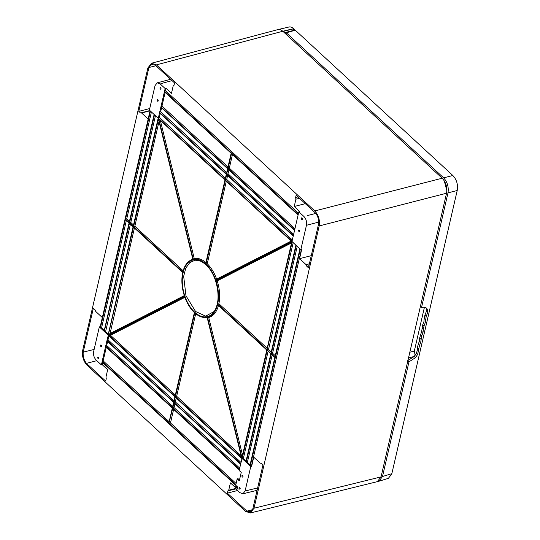 <?xml version="1.0" encoding="UTF-8"?>
<svg xmlns="http://www.w3.org/2000/svg" width="540" height="540" viewBox="0 0 540 540"><rect width="100%" height="100%" fill="white"/><g stroke="black" fill="none" stroke-linecap="round" stroke-linejoin="round"><path stroke-width="0.81" d="M194.488 312.498L194.751 312.883L194.38 312.545L175.014 396.401M218.552 305.255C216.722 311.992 213.455 316.089 208.744 317.547L207.131 317.318L241.603 457.677L242.197 458.527L267.165 350.393L266.922 349.535L267.165 350.386L270.83 353.768L271.323 353.599L274.982 357.446L300.146 249.116L296.102 245.396M267.199 348.28L218.903 303.743L217.289 304.243L217.553 304.634A29.822 17.273 75.6 0 1 207.488 317.237L241.96 457.61L292.228 241.819M217.289 304.243L266.794 350.042L241.913 457.805M226.3 181.224L207.252 263.736L206.01 264.094A29.822 17.273 75.6 0 1 215.737 280.044L215.534 280.463L217.215 280.854L291.519 242.946M225.349 180.347L206.01 264.094L205.632 264.215L205.646 263.756L205.632 264.215M201.359 261.306L195.21 260.185L189.79 262.575L185.774 268.171L183.668 276.278L185.969 295.751L195.568 311.506L205.673 316.123L214.211 311.445M292.052 241.225L158.699 118.888M225.092 179.476L158.207 118.064L192.908 259.403L194.231 258.464C198.16 257.857 202.136 259.288 206.172 262.744M158.315 118.375L158.794 118.962L158.315 118.375L158.429 119.009M160.312 89.107C159.732 87.959 159.853 87.46 160.664 87.595C161.237 88.736 161.123 89.242 160.312 89.107L160.724 89.242M160.265 87.453L160.664 87.595M157.525 101.176C156.951 100.028 157.066 99.529 157.876 99.664C158.456 100.811 158.335 101.311 157.525 101.176L157.936 101.311M157.478 99.522L157.876 99.664M102.742 362.651L102.263 364.709L101.344 364.892L96.431 360.349C94.061 357.946 93.143 354.962 93.683 351.385L99.333 326.916L100.042 327.578L150.296 110.943L149.384 110.099L155.034 85.637L157.194 82.85L160.232 83.997L163.829 82.816L160.232 83.997L165.152 88.526L164.471 91.456L165.537 90.653L298.505 213.273M232.463 154.514L229.318 168.143L228.083 168.507L231.512 153.637L231.147 153.293L227.698 168.629L227.711 168.169L160.92 106.846L164.41 91.733L231.14 153.286L164.45 91.8M226.395 173.819L159.611 112.502L160.92 106.846M158.308 118.159L159.611 112.502M158.207 118.064L133.211 226.712L182.716 272.511M150.296 110.943L158.173 118.206M150.059 110.72L148.142 119.023L141.615 113.002L140.569 112.988L138.8 111.362L148.925 67.5L151.524 64.436L155.311 65.192L174.555 82.937L174.001 85.32L173.165 86.015L171.477 93.326L166.07 88.337L165.537 90.653M381.058 476.881L254.023 508.228L319.187 225.95L446.54 193.232L381.058 476.881L377.312 481.653L250.304 512.993L245.471 511.326L87.068 365.263C83.302 361.091 81.844 356.089 82.701 350.251L147.865 67.973L151.544 63.221L156.418 64.874L282.791 31.253L442.172 178.22C445.993 182.365 447.451 187.367 446.54 193.232M254.023 508.228L250.276 513M442.172 178.22L314.82 210.944L156.418 64.874M314.82 210.944C318.587 215.109 320.038 220.111 319.187 225.95M100.244 326.653L102.31 317.54L95.783 311.519L95.101 309.94L93.332 308.313L83.207 352.168L94.136 349.414M102.263 364.709L107.669 369.698L105.982 377.008L106.265 378.729L105.712 381.119L86.468 363.373C83.936 360.16 82.85 356.427 83.207 352.168M235.231 487.323L230.411 482.882L228.724 490.185L227.887 490.88L227.36 493.142L246.888 511.144L250.304 511.704L252.774 509.018L262.994 464.758L261.32 463.212L260.273 463.205L253.739 457.178L251.647 466.263L250.756 466.546L245.106 491.009L242.906 493.81L239.909 492.656L235.035 488.167L235.352 486.824L236.183 486.533L237.829 488.045M251.647 466.263L250.088 465.932L250.756 466.546M301.381 249.629L251.417 466.054M298.168 214.731L298.843 211.802L299.673 211.532L294.219 206.503L295.906 199.193L295.623 197.471L296.143 195.21L315.671 213.219C317.898 216.216 318.904 219.665 318.681 223.553L308.462 267.806L306.788 266.26L306.106 264.681L299.572 258.66L301.671 249.575L300.807 249.73L300.146 249.116M277.607 29.686C279.187 29.099 280.908 29.626 282.791 31.253L293.659 28.647A10.827 6.271 -104.4 0 0 289.001 27L278.107 29.545M284.418 32.751L293.78 30.368L293.659 28.647M294.732 30.443L293.787 28.768M149.742 108.547L138.8 111.362M140.569 112.988L149.87 110.545M141.615 113.002L150.046 110.781M99.333 326.916L100.217 326.626M86.468 363.373L96.782 360.68M168.872 423.002L102.222 361.544L101.344 364.892M102.1 362.057L235.798 485.332M235.784 485.325L237.843 487.222L238.032 489.294L235.352 486.824M228.724 490.185L235.413 488.511M227.887 490.88L235.818 488.889M227.36 493.142L237.58 490.516M246.888 511.144L252.457 509.686M318.728 222.116L306.457 225.268L300.807 249.73M299.572 258.66L311.269 255.656M307.672 215.494L315.812 213.401M306.457 225.268C306.997 221.859 306.146 218.923 303.892 216.459L303.709 216.304M306.106 264.681L309.38 263.831M306.788 266.26L308.947 265.7M295.623 197.471L297.959 196.884M295.906 199.193L299.484 198.288M294.219 206.503L305.303 203.654M298.843 211.802L303.696 216.277M164.471 91.456L164.491 91.827M294.611 230.121L298.1 215.015L231.255 153.239M166.07 88.337L165.152 88.526M155.911 65.745L148.925 67.5M104.281 330.372L101.567 327.875L100.062 327.463M151.416 111.969L126.758 218.774L125.138 219.267L125.395 219.659L129.175 222.993L154.339 114.669M125.138 219.267L125.395 219.659M98.078 358.668C97.504 357.527 97.619 357.021 98.428 357.156C99.009 358.304 98.888 358.803 98.078 358.668L98.489 358.803M98.03 357.021L98.428 357.156M100.865 346.599C100.285 345.452 100.406 344.952 101.216 345.087C101.79 346.235 101.675 346.734 100.865 346.599L101.277 346.734M100.818 344.945L101.216 345.087M104.105 331.189L129.175 222.993L133.103 226.76L108.122 335.023L100.244 327.76M108.142 334.915L174.919 396.812L108.23 335.32M108.905 335.941L108.007 339.836L106.947 340.632L108.27 335.347M107.595 341.604L106.697 345.492L105.638 346.288L106.88 340.909L240.685 463.698M102.087 361.679L105.577 346.572L172.307 408.125L168.845 423.104M168.865 423.468L172.679 408.476L172.314 408.132L168.878 423.009M239.828 487.546C240.408 488.687 240.287 489.193 239.476 489.058C238.903 487.91 239.018 487.411 239.828 487.546L239.429 487.404M239.888 489.193L239.476 489.058M242.615 475.477C243.189 476.618 243.074 477.124 242.264 476.982C241.684 475.841 241.805 475.335 242.615 475.477L242.217 475.335M242.676 477.124L242.264 476.982M241.981 458.629L239.126 470.468L241.232 472.406L239.281 480.857L237.175 478.913L235.778 484.961M267.104 350.339L270.83 353.768L245.876 461.916L242.015 458.487M274.982 357.446L249.892 465.75L246.051 462.213L247.374 462.328L250.088 464.825M302.062 217.985C302.636 219.125 302.522 219.632 301.712 219.49C301.131 218.349 301.253 217.843 302.062 217.985L301.664 217.843M302.123 219.632L301.712 219.49M299.275 230.054C299.855 231.194 299.734 231.701 298.924 231.559C298.343 230.418 298.465 229.912 299.275 230.054L298.877 229.912M299.336 231.701L298.924 231.559M225.099 179.489L227.961 169.027L294.543 230.418L291.998 241.441L295.906 245.214M161.055 106.704L161.98 106.043L165.125 92.421M159.752 112.361L160.677 111.706L161.575 107.811M158.443 118.024L159.368 117.362L160.265 113.468M101.567 327.875L126.347 220.543M104.281 331.479L129.431 223.391L129.188 222.534M108.317 334.098L105.611 331.601L104.47 331.526M106.947 340.632L106.961 341.003M105.638 346.288L105.658 346.667M102.222 361.544L103.147 360.882L106.292 347.261M236.115 483.496L170.485 422.975L169.243 423.346L235.832 484.745M169.155 421.754L103.147 360.882M237.175 478.913L238.012 478.622L239.483 479.986M174.94 403.697L174.042 407.592L172.422 408.078L172.436 407.619L172.679 408.47L239.328 469.57M239.382 469.355L172.8 407.957L173.988 402.82L240.638 463.914M246.051 461.106L243.338 458.602L242.197 458.527M161.98 106.043L227.995 166.914M160.677 111.706L226.685 172.577M159.368 117.362L225.382 178.234M155.453 115.695L130.795 222.5L133.508 224.998M126.758 218.774L129.465 221.279M130.39 224.269L105.611 331.601M108.007 339.836L174.015 400.707M106.697 345.492L172.712 406.363M173.63 409.354L170.485 422.975M174.042 407.592L239.672 468.106M176.243 398.041L175.345 401.929L240.975 462.449M268.117 351.27L243.338 458.602M272.16 354.996L247.374 462.328M297.223 246.422L272.565 353.228L275.272 355.732M272.565 353.228L271.323 353.599L296.271 245.545M293.186 242.703L268.529 349.508L271.235 352.006M227.603 175.568L226.706 179.456L292.336 239.976M228.913 169.904L228.015 173.799L293.645 234.32M229.318 168.143L294.948 228.663M130.795 222.5L129.553 222.872L154.501 114.818M125.334 219.611L129.06 223.04L129.553 222.872L133.218 226.247L133.475 227.104L108.263 335.192L110.518 335.286L184.896 297.344M175.345 401.929L174.103 402.3L175.291 397.163M245.849 461.97L270.945 353.72L274.874 357.487L249.885 465.689M270.837 353.774L271.208 354.112L246.24 462.254M268.529 349.508L267.287 349.873L270.945 353.72L295.906 245.207M293.24 236.075L226.658 174.677L225.47 179.827L226.706 179.456M293.355 235.562L226.773 174.163L228.015 173.799M225.065 179.584L227.597 168.683L228.083 168.507L294.665 229.905M159.59 112.847L226.28 174.339L226.409 173.833M227.961 169.02L227.698 168.629L227.961 169.02M226.658 174.677L226.395 174.292L226.658 174.677M159.01 121.493L134.831 226.226L133.11 226.766L108.122 334.962M107.082 340.497L173.732 401.956L174.926 396.819L175.412 396.644L194.744 312.89A29.822 17.273 75.6 0 0 199.402 316.109L207.232 317.844M175.048 396.306L194.38 312.545C190.201 308.563 186.941 303.21 184.592 296.494M175.291 397.15L241.873 458.548L175.23 397.103M173.738 401.963L173.725 402.421L173.738 401.963M172.436 407.619L173.725 402.421L106.927 340.983M173.988 402.813L173.725 402.421L173.988 402.813M241.603 457.677L241.805 458.339M292.1 241.529L291.539 241.373L215.737 280.044L216.628 279.113L291.202 241.07M291.755 241.954L266.922 349.535M291.863 241.522L225.349 180.333M134.426 227.988L110.072 333.477L108.635 334.685L184.43 296.015A29.822 17.273 75.6 0 1 182.729 272.518L182.844 272.012A29.822 17.273 75.6 0 1 186.125 264.344A29.822 17.273 75.6 0 1 192.881 259.409M175.325 395.05L110.518 335.286M241.083 455.686L176.654 396.272L175.412 396.644L241.562 457.643M160.326 120.386L194.231 258.464M183.154 270.783L134.831 226.226M182.81 272.099L186.611 263.655L192.74 258.836M110.072 333.477L184.302 295.61M195.71 313.72L176.654 396.272M208.744 317.547L242.528 455.126M217.215 280.854C219.719 288.961 220.279 296.588 218.903 303.743M207.252 263.736C211.187 267.631 214.312 272.754 216.628 279.113M133.414 227.056L182.716 272.518L182.844 272.012M184.457 296.096C181.764 287.732 181.184 279.875 182.716 272.518L182.831 272.464M194.373 312.538A29.822 17.273 75.6 0 1 184.66 296.595L184.457 296.008L184.66 296.595L108.857 335.266L175.034 396.293M420.397 306.484L421.524 307.523C423.785 306.923 425.554 307.213 426.83 308.401L427.734 310.817L427.464 313.092L426.202 316.447L425.237 322.745L423.974 326.106L422.678 324.911L421.686 331.331L422.982 332.519L421.686 336.002L420.721 342.299L419.459 345.654L417.677 354.382L415.456 357.669L408.983 361.84L407.855 360.801M407.693 360.646L414.167 356.481L416.381 353.187L417.204 350.764L417.42 347.699L418.709 348.887M419.459 345.654L418.163 344.466L419.432 341.105L419.648 338.04L420.944 339.235M421.686 331.331L419.648 338.04M421.524 307.523L447.998 192.854C448.848 187.016 447.39 182.014 443.63 177.849L286.315 32.785L295.292 30.22L452.858 175.513C456.604 179.503 458.089 184.383 457.299 190.148L391.763 474.012L388.348 478.359L378.959 481.228L382.509 476.51L408.983 361.84M378.047 481.383L378.959 481.228M286.315 32.785L285.984 34.196M444.292 180.866L446.857 190.856M423.974 326.106L422.982 332.519M409.833 352.222L414.315 351.068L424.427 307.274M414.315 351.068L415.139 355.313M418.163 344.466L417.42 347.699M422.678 324.911L423.947 321.557L424.163 318.485L425.452 319.68M426.202 316.447L424.906 315.259L424.163 318.485M424.906 315.259L426.175 311.897L426.438 309.623L425.979 307.766M207.103 317.324A29.822 17.273 75.6 0 1 199.402 316.109L194.69 312.836M291.742 241.96L215.939 280.638A29.822 17.273 75.6 0 1 217.667 304.121L266.909 349.529M205.713 264.438A29.201 16.916 75.6 0 1 213.975 311.796A29.201 16.916 75.6 0 1 194.684 312.208A29.201 16.916 75.6 0 1 182.56 275.947A29.201 16.916 75.6 0 1 200.975 261.117A29.201 16.916 75.6 0 1 205.713 264.438M205.646 263.756L224.984 180.002L158.794 118.962L193.259 259.322A29.822 17.273 75.6 0 1 205.639 263.75M293.774 28.755L283.048 31.489M245.106 491.009L257.648 487.917M250.276 465.98L300.308 249.271M298.215 214.515L164.612 91.314M172.051 80.629L163.829 82.816M100.433 327.8L125.395 219.665M129.181 222.521L125.516 219.146L150.464 111.092M226.375 173.921L227.583 168.683L160.94 107.217M226.28 174.332L159.631 112.874M105.772 346.154L172.422 407.612M182.837 271.998L133.596 226.591L158.416 119.07M443.63 177.849L452.858 175.513M447.998 192.854L457.218 190.512M382.509 476.51L391.851 473.661M414.153 356.488L408.51 357.946M414.167 356.481L415.456 357.669M416.381 353.187L417.677 354.382M421.686 336.002L420.397 334.807M421.936 328.144L423.225 329.339M426.438 309.623L427.734 310.817M200.975 261.117L205.673 264.411C217.431 274.408 222.122 301.435 213.975 311.796M205.612 263.851L224.971 179.996M277.918 29.592L151.571 63.214M298.094 215.035L231.451 153.583M157.194 82.85L170.593 79.285M100.042 327.517L150.086 110.747M235.744 485.298L102.067 362.03M242.906 493.81L257.094 490.307M274.961 357.075L299.93 248.927M271.141 354.058L274.867 357.494M227.678 168.264L231.14 153.293M227.583 168.683L160.9 107.19M129.155 222.622L154.123 114.473M158.166 118.193L133.191 226.348M129.377 223.331L133.097 226.766M104.078 331.236L129.06 223.04M174.919 396.812L173.704 402.057M173.61 402.469L172.402 407.714M172.3 408.132L105.617 346.639M239.261 469.874L172.618 408.422M240.57 464.218L173.927 402.766M270.925 353.356L295.893 245.201M291.762 241.873L266.888 349.63M291.56 241.4L225.288 180.286M293.234 236.081L226.591 174.629M294.543 230.425L227.9 168.973M192.908 259.504L158.342 118.76M207.083 317.23L241.63 457.893M217.485 304.587L266.787 350.048"/></g></svg>
